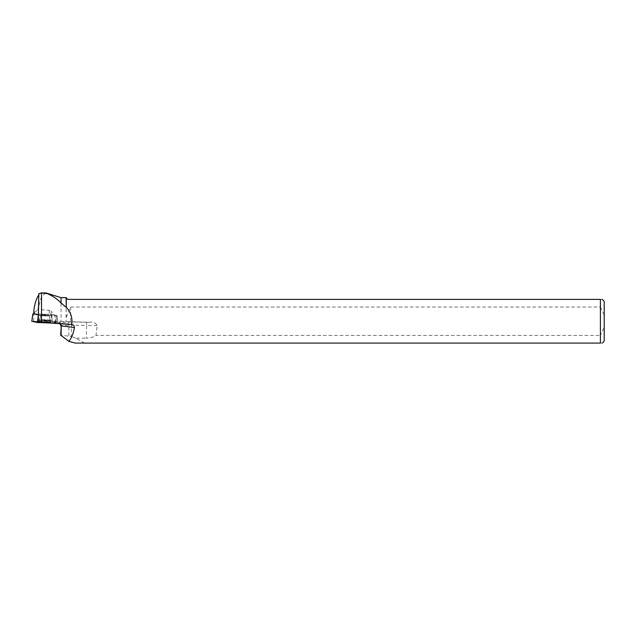 <?xml version="1.0" encoding="UTF-8"?>
<svg xmlns="http://www.w3.org/2000/svg" width="636" height="636" viewBox="0 0 636 636"><rect width="100%" height="100%" fill="white"/><g stroke="black" fill="none" stroke-linecap="round" stroke-linejoin="round"><path stroke-width="0.48" stroke-dasharray="3.18 2.39" d="M42.032 314.486L49.171 314.796L42.032 314.486M38.375 315.289L57.081 315.607L51.556 314.47L33.819 313.802M55.936 323.215L49.099 322.961L51.309 321.927L57.892 323.16L55.936 323.215L56.35 315.639L57.081 315.607L57.828 323.136M31.88 321.291L51.317 321.927L31.872 321.347M40.728 321.927L50.681 322.349L42.596 322.516L39.011 322.134L40.728 321.927M33.819 313.898L34.638 313.866L33.891 309.963M45.585 292.918L41.213 297.378L37.842 309.533L49.234 310.265L51.047 311.179L50.991 314.454L34.638 313.866M61.032 297.64L61.032 321.482L55.419 321.267C55.706 317.229 54.243 313.866 51.047 311.179M55.419 321.267L52.255 321.212L57.749 322.341L57.081 315.607L51.556 314.47L51.898 317.928L51.5 314.462L52.303 321.999M61.032 321.482L89.565 322.277C93.11 321.744 95.639 322.81 97.141 325.465A329.591 19.382 -88.9 0 1 95.988 335.434C93.23 337.255 90.018 338.161 86.353 338.153L86.583 325.449L71.478 325.171L71.272 336.484L60.674 335.14M57.892 323.16L57.113 315.623L57.812 322.365L38.255 321.784M38.756 295.025L38.422 321.824M34.662 312.371L37.842 309.533M44.989 314.47L40.807 314.637L44.981 314.963L49.171 314.788L44.989 314.47M50.991 314.454L51.5 314.462M55.976 322.412L56.35 315.639L38.796 314.987L38.422 321.76M52.255 321.212L51.898 317.928M66.08 297.64L66.08 321.57M75.112 343.082L600.4 343.082L600.4 335.434L95.988 335.434M84.572 343.082L75.589 338.137L86.353 338.153M66.136 297.696L66.136 319.598M66.279 317.221L70.652 307.029L600.4 307.029L600.4 299.381L67.821 299.381L66.279 297.839M600.4 307.029L604.2 315.257L604.2 327.206L600.4 335.434M604.2 315.257L604.2 301.297M604.2 341.166L604.2 327.206M600.4 343.082C602.872 343.082 602.872 343.082 600.4 343.082M600.4 299.381C602.872 299.381 602.872 299.381 600.4 299.381M75.589 338.137L71.272 336.484M44.862 321.784L39.082 321.339L44.87 321.108L50.642 321.554L44.862 321.784M38.391 321.76L38.653 314.979M70.652 307.029L70.652 321.927M51.174 314.446L51.317 321.927M33.764 321.275L33.621 313.794M48.916 320.783L50.594 320.576L44.886 320.139L39.17 320.361L48.916 320.783M48.845 320.488L39.289 320.059L44.894 319.852L50.483 320.274L48.845 320.488M47.923 315.989L40.791 315.679L47.923 315.989M70.739 324.392L58.639 322.889L58.973 322.516L71.542 321.959L86.647 322.237A16.337 0.962 1.1 0 0 89.565 322.277M58.639 322.889A3.037 2.647 -82.9 0 1 60.46 323.708M68.791 335.784L68.99 325.203L61.406 325.696L61.231 335.013M58.973 322.516A3.037 2.488 86.3 0 1 61.406 325.696L60.849 325.791M71.542 321.959L71.478 325.171L68.99 325.203A3.037 2.488 86.3 0 0 66.557 322.015M97.141 325.465A19.382 1.137 -178.9 0 1 86.583 325.449L86.647 322.237M44.973 315.361L40.791 315.528L44.965 315.853L49.147 315.687L44.973 315.361M44.886 319.685L39.297 319.9L44.886 320.345L50.483 320.107L44.886 319.685M44.886 319.972L39.186 320.202L44.886 320.647L50.586 320.409L44.886 319.972M49.234 310.265L49.155 314.407M39.082 321.339L40.791 315.679L39.011 322.134M50.642 321.554L49.147 315.838L50.681 322.349M60.046 323.684L58.703 322.865L71.502 324.463M39.05 294.42L38.669 314.947"/><path stroke-width="0.95" d="M33.819 313.802L38.383 314.947M31.8 321.323L32.865 313.81L31.872 321.347L49.099 322.961L37.397 322.484L31.88 321.291M38.756 295.025C36.57 297.974 34.948 302.951 33.891 309.963L33.819 313.898L38.383 314.836M47.255 293.586L45.585 292.918L40.998 292.918L47.255 293.586C52.764 295.963 57.359 299.087 61.032 302.951L61.032 297.64L46.197 292.997M60.46 323.708A3.037 2.647 -82.9 0 1 61.239 325.886L74.356 327.508C73.49 333.383 71.645 337.986 68.831 341.317L75.112 343.082L600.4 343.082C602.872 343.082 602.872 343.082 600.4 343.082L600.4 299.381C602.872 299.381 602.872 299.381 600.4 299.381L67.821 299.381L66.279 297.839L66.279 307.196C70.858 312.395 72.663 318.159 71.701 324.487L41.523 322.46L41.523 292.95L38.772 293.784L38.255 321.784L41.523 322.46M74.356 327.508C74.34 325.823 73.45 324.813 71.701 324.487M66.279 307.196L66.08 297.64M66.136 307.283L61.032 302.951M602.284 299.381L604.2 301.297L604.2 341.166L602.284 343.082M61.056 335.577L61.239 325.886L60.674 335.14L68.831 341.317M38.422 321.824L38.383 322.563M37.397 322.484L38.375 315.289M66.136 297.64L61.032 297.64M60.849 325.791L60.046 323.684"/></g></svg>
